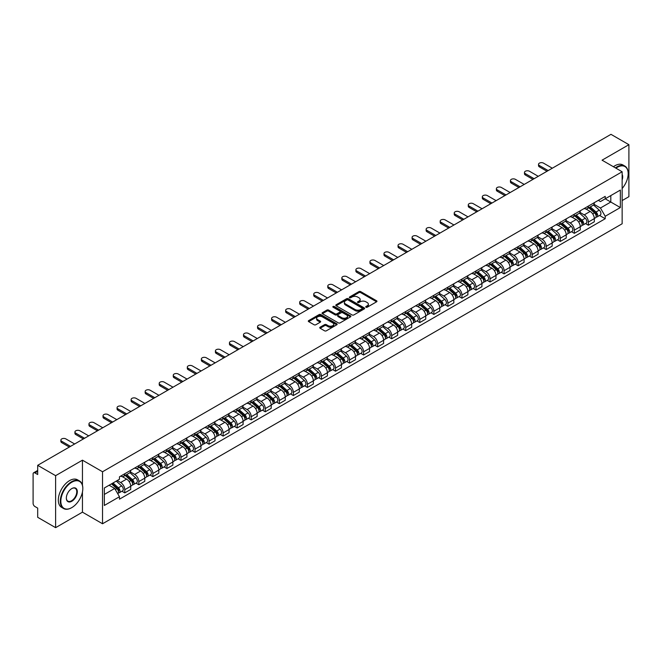 <?xml version="1.0" encoding="UTF-8"?>
<svg xmlns="http://www.w3.org/2000/svg" width="662" height="662" viewBox="0 0 662 662"><rect width="100%" height="100%" fill="white"/><g stroke="black" fill="none" stroke-linecap="round" stroke-linejoin="round"><path stroke-width="0.99" d="M365.97 307.226A0.877 0.505 0 0 0 367.203 307.226L376.595 301.806A1.25 0.72 0 0 0 376.959 301.293A1.25 0.72 0 0 0 376.595 300.788L360.682 291.603A1.25 0.72 0 0 0 358.92 291.603L349.528 297.023A0.877 0.505 0 0 0 350.761 297.735L351.977 297.031A3.997 2.309 0 0 1 357.637 297.031L358.961 297.801A3.997 2.309 0 0 1 360.136 299.431A3.997 2.309 0 0 1 358.961 301.069L357.745 301.764A0.877 0.505 0 0 0 358.986 302.484L360.202 301.781A3.997 2.309 0 0 1 365.854 301.781L367.178 302.542A3.997 2.309 0 0 1 368.353 304.181A3.997 2.309 0 0 1 367.178 305.811L365.97 306.514A0.877 0.505 0 0 0 365.97 307.226L365.97 306.514M320.11 327.218A1.25 0.72 0 0 0 319.746 327.731A1.25 0.72 0 0 0 320.11 328.244L324.579 330.818A1.25 0.72 0 0 0 326.341 330.818L336.776 324.794A1.25 0.72 0 0 0 337.14 324.289A1.25 0.72 0 0 0 336.776 323.776L320.863 314.591A1.25 0.72 0 0 0 319.092 314.591L308.666 320.615A1.25 0.72 0 0 0 308.302 321.12A1.25 0.72 0 0 0 308.666 321.633L314.053 324.744A1.25 0.72 0 0 0 315.824 324.744L320.292 322.171A1.25 0.72 0 0 0 320.656 321.658A1.25 0.72 0 0 0 320.292 321.144L317.611 319.605A3.343 1.928 0 0 1 316.635 318.24A3.343 1.928 0 0 1 318.703 316.453A3.343 1.928 0 0 1 322.344 316.875L332.82 322.924A3.343 1.928 0 0 1 333.797 324.289A3.343 1.928 0 0 1 331.736 326.068A3.343 1.928 0 0 1 328.087 325.654L326.341 324.645A1.25 0.72 0 0 0 324.579 324.645L320.11 327.218L320.11 328.244M102.536 471.766L82.452 460.173L55.616 475.672L37.693 465.32L610.976 134.336L628.9 144.688L602.064 160.179L622.148 171.772L102.536 471.766L102.536 523.766L622.148 223.764L622.148 171.772M352.068 314.947A1.25 0.72 0 0 0 353.831 314.947L364.265 308.922A1.25 0.72 0 0 0 364.63 308.418A1.25 0.72 0 0 0 364.265 307.904L348.353 298.719A1.25 0.72 0 0 0 346.582 298.719L336.155 304.743A1.25 0.72 0 0 0 335.791 305.248A1.25 0.72 0 0 0 336.155 305.761L352.068 314.947M333.458 307.416A0.877 0.505 0 0 1 334.343 307.54L334.343 306.498L350.521 315.84A1.25 0.72 0 0 1 350.885 316.353A1.25 0.72 0 0 1 350.521 316.858L340.086 322.882A1.25 0.72 0 0 1 338.323 322.882L322.411 313.697L322.411 312.679A1.25 0.72 0 0 0 322.046 313.184A1.25 0.72 0 0 0 322.411 313.697M322.411 312.679L326.871 310.097A1.25 0.72 0 0 1 328.642 310.097L335.096 313.821A1.25 0.72 0 0 0 336.859 313.821L339.821 312.116A1.25 0.72 0 0 0 340.194 311.603A1.25 0.72 0 0 0 339.821 311.09L333.102 307.218A0.877 0.505 0 0 1 334.343 306.498M55.616 475.672L55.616 527.664L37.693 517.312L37.693 508.11L34.904 506.504A2.549 1.473 -120 0 1 33.1 503.385L33.1 473.951A2.549 1.473 -120 0 1 33.63 472.784L37.693 470.442M622.148 200.578L628.9 196.68L628.9 144.688M55.616 527.664L82.452 512.165L102.536 523.766M37.693 465.32L37.693 474.522L34.904 472.916A2.549 1.473 -120 0 0 33.63 472.784M588.377 206.089A5.859 3.384 60 0 1 587.161 208.72L593.102 205.286A5.859 3.384 -120 0 0 594.319 202.655M579.937 212.394L584.232 214.877A5.859 3.384 60 0 1 588.377 222.051L594.319 218.617A5.859 3.384 -120 0 0 590.173 211.443L585.92 208.985M594.319 218.617L594.319 221.787L588.377 225.221L585.522 223.574M587.161 208.72A5.859 3.384 60 0 1 584.281 208.456M588.377 222.051L588.377 225.221M574.326 214.198A5.859 3.384 60 0 1 573.11 216.83L579.06 213.396A5.859 3.384 -120 0 0 580.268 210.764M571.48 231.683L574.326 233.33L580.268 229.904L580.268 226.727A5.859 3.384 -120 0 0 576.13 219.552L571.877 217.095M573.11 216.83A5.859 3.384 60 0 1 570.23 216.565M565.894 220.504L570.181 222.986A5.859 3.384 60 0 1 574.326 230.161L574.326 233.33M560.275 222.308A5.859 3.384 60 0 1 559.067 224.939L565.009 221.505A5.859 3.384 -120 0 0 566.225 218.882M557.429 239.801L560.275 241.44L566.225 238.014L566.225 234.836A5.859 3.384 -120 0 0 562.079 227.662L557.826 225.212M559.067 224.939A5.859 3.384 60 0 1 556.179 224.675M551.843 228.622L556.138 231.096A5.859 3.384 60 0 1 560.275 238.27L560.275 241.44M546.233 230.417A5.859 3.384 60 0 1 545.016 233.049L550.958 229.623A5.859 3.384 -120 0 0 552.174 226.992M543.378 247.911L546.233 249.557L552.174 246.123L552.174 242.954A5.859 3.384 -120 0 0 548.028 235.78L543.775 233.322M545.016 233.049A5.859 3.384 60 0 1 542.137 232.784M537.792 236.731L542.087 239.205A5.859 3.384 60 0 1 546.233 246.38L546.233 249.557M532.182 238.535A5.859 3.384 60 0 1 530.965 241.158L536.915 237.732A5.859 3.384 -120 0 0 538.123 235.101M529.335 256.02L532.182 257.667L538.123 254.233L538.123 251.063A5.859 3.384 -120 0 0 533.986 243.889L529.732 241.431M530.965 241.158A5.859 3.384 60 0 1 528.086 240.894M523.75 244.841L528.036 247.315A5.859 3.384 60 0 1 532.182 254.489L532.182 257.667M518.131 246.645A5.859 3.384 60 0 1 516.923 249.276L522.864 245.842A5.859 3.384 -120 0 0 524.072 243.211M515.284 264.13L518.131 265.776L524.081 262.342L524.081 259.173A5.859 3.384 -120 0 0 519.935 251.999L515.681 249.541M516.923 249.276A5.859 3.384 60 0 1 514.035 249.011M509.699 252.95L513.993 255.433A5.859 3.384 60 0 1 518.131 262.607L518.131 265.776M504.088 254.754A5.859 3.384 60 0 1 502.872 257.386L508.813 253.951A5.859 3.384 -120 0 0 510.03 251.32M501.233 272.239L504.088 273.886L510.03 270.452L510.03 267.283A5.859 3.384 -120 0 0 505.884 260.108L501.631 257.65M502.872 257.386A5.859 3.384 60 0 1 499.984 257.121M495.648 261.06L499.942 263.542A5.859 3.384 60 0 1 504.088 270.717L504.088 273.886M490.037 262.864A5.859 3.384 60 0 1 488.821 265.495L494.762 262.061A5.859 3.384 -120 0 0 495.979 259.43M487.182 280.349L490.037 281.995L495.979 278.57L495.979 275.392A5.859 3.384 -120 0 0 491.841 268.218L487.58 265.76M488.821 265.495A5.859 3.384 60 0 1 485.941 265.23M481.597 269.169L485.891 271.652A5.859 3.384 60 0 1 490.037 278.826L490.037 281.995M475.986 270.973A5.859 3.384 60 0 1 474.778 273.605L480.72 270.17A5.859 3.384 -120 0 0 481.928 267.547M473.14 288.466L475.986 290.105L481.928 286.679L481.928 283.502A5.859 3.384 -120 0 0 477.79 276.327L473.537 273.878M474.778 273.605A5.859 3.384 60 0 1 471.89 273.34M467.554 277.287L471.849 279.761A5.859 3.384 60 0 1 475.986 286.936L475.986 290.105M461.935 279.083A5.859 3.384 60 0 1 460.727 281.714L466.669 278.28A5.859 3.384 -120 0 0 467.885 275.657M459.089 296.576L461.935 298.223L467.885 294.789L467.885 291.619A5.859 3.384 -120 0 0 463.739 284.445L459.486 281.987M460.727 281.714A5.859 3.384 60 0 1 457.839 281.449M453.503 285.396L457.798 287.871A5.859 3.384 60 0 1 461.935 295.045L461.935 298.223M447.893 287.2A5.859 3.384 60 0 1 446.676 289.824L452.618 286.398A5.859 3.384 -120 0 0 453.834 283.766M445.038 304.685L447.893 306.332L453.834 302.898L453.834 299.729A5.859 3.384 -120 0 0 449.688 292.554L445.435 290.097M446.676 289.824A5.859 3.384 60 0 1 443.797 289.559M439.452 293.506L443.747 295.98A5.859 3.384 60 0 1 447.893 303.155L447.893 306.332M433.842 295.31A5.859 3.384 60 0 1 432.625 297.933L438.575 294.507A5.859 3.384 -120 0 0 439.783 291.876M430.995 312.795L433.842 314.442L439.783 311.008L439.783 307.838A5.859 3.384 -120 0 0 435.646 300.664L431.392 298.206M432.625 297.933A5.859 3.384 60 0 1 429.746 297.677M425.409 301.615L429.696 304.098A5.859 3.384 60 0 1 433.842 311.272L433.842 314.442M419.791 303.419A5.859 3.384 60 0 1 418.583 306.051L424.524 302.617A5.859 3.384 -120 0 0 425.74 299.985M416.944 320.905L419.791 322.551L425.74 319.117L425.74 315.948A5.859 3.384 -120 0 0 421.595 308.773L417.341 306.316M418.583 306.051A5.859 3.384 60 0 1 415.695 305.786M411.359 309.725L415.653 312.207A5.859 3.384 60 0 1 419.791 319.382L419.791 322.551M405.748 311.529A5.859 3.384 60 0 1 404.532 314.16L410.473 310.726A5.859 3.384 -120 0 0 411.69 308.095M402.893 329.014L405.748 330.661L411.69 327.227L411.69 324.057A5.859 3.384 -120 0 0 407.544 316.883L403.29 314.425M404.532 314.16A5.859 3.384 60 0 1 401.652 313.896M397.308 317.834L401.602 320.317A5.859 3.384 60 0 1 405.748 327.491L405.748 330.661M391.697 319.638A5.859 3.384 60 0 1 390.481 322.27L396.43 318.836A5.859 3.384 -120 0 0 397.639 316.204M388.851 337.132L391.697 338.77L397.639 335.344L397.639 332.167A5.859 3.384 -120 0 0 393.501 324.992L389.239 322.535M390.481 322.27A5.859 3.384 60 0 1 387.601 322.005M383.265 325.944L387.551 328.426A5.859 3.384 60 0 1 391.697 335.601L391.697 338.77M377.646 327.748A5.859 3.384 60 0 1 376.438 330.379L382.379 326.945A5.859 3.384 -120 0 0 383.588 324.322M374.8 345.241L377.646 346.88L383.596 343.454L383.596 340.285A5.859 3.384 -120 0 0 379.45 333.102L375.197 330.652M376.438 330.379A5.859 3.384 60 0 1 373.55 330.115M369.214 334.062L373.509 336.536A5.859 3.384 60 0 1 377.646 343.71L377.646 346.88M363.603 335.857A5.859 3.384 60 0 1 362.387 338.489L368.329 335.063A5.859 3.384 -120 0 0 369.545 332.432M360.749 353.351L363.603 354.998L369.545 351.563L369.545 348.394A5.859 3.384 -120 0 0 365.399 341.22L361.146 338.762M362.387 338.489A5.859 3.384 60 0 1 359.499 338.224M355.163 342.171L359.458 344.645A5.859 3.384 60 0 1 363.603 351.82L363.603 354.998M349.553 343.975A5.859 3.384 60 0 1 348.336 346.598L354.278 343.173A5.859 3.384 -120 0 0 355.494 340.541M346.698 361.46L349.553 363.107L355.494 359.673L355.494 356.504A5.859 3.384 -120 0 0 351.348 349.329L347.095 346.871M348.336 346.598A5.859 3.384 60 0 1 345.456 346.334M341.112 350.281L345.407 352.755A5.859 3.384 60 0 1 349.553 359.938L349.553 363.107M335.502 352.085A5.859 3.384 60 0 1 334.293 354.716L340.235 351.282A5.859 3.384 -120 0 0 341.443 348.651M332.655 369.57L335.502 371.217L341.443 367.782L341.443 364.613A5.859 3.384 -120 0 0 337.306 357.439L333.052 354.981M334.293 354.716A5.859 3.384 60 0 1 331.405 354.451M327.069 358.39L331.364 360.873A5.859 3.384 60 0 1 335.502 368.047L335.502 371.217M321.451 360.194A5.859 3.384 60 0 1 320.243 362.826L326.184 359.392A5.859 3.384 -120 0 0 327.4 356.76M318.604 377.679L321.451 379.326L327.4 375.892L327.4 372.723A5.859 3.384 -120 0 0 323.255 365.548L319.001 363.09M320.243 362.826A5.859 3.384 60 0 1 317.355 362.561M313.018 366.5L317.313 368.982A5.859 3.384 60 0 1 321.451 376.157L321.451 379.326M307.408 368.304A5.859 3.384 60 0 1 306.192 370.935L312.133 367.501A5.859 3.384 -120 0 0 313.349 364.87M304.553 385.789L307.408 387.435L313.349 384.01L313.349 380.832A5.859 3.384 -120 0 0 309.204 373.658L304.95 371.2M306.192 370.935A5.859 3.384 60 0 1 303.312 370.67M298.967 374.609L303.262 377.092A5.859 3.384 60 0 1 307.408 384.266L307.408 387.435M293.357 376.413A5.859 3.384 60 0 1 292.141 379.045L298.09 375.611A5.859 3.384 -120 0 0 299.298 372.987M290.51 393.907L293.357 395.545L299.298 392.119L299.298 388.95A5.859 3.384 -120 0 0 295.161 381.767L290.908 379.318M292.141 379.045A5.859 3.384 60 0 1 289.261 378.78M284.925 382.727L289.211 385.201A5.859 3.384 60 0 1 293.357 392.376L293.357 395.545M279.306 384.523A5.859 3.384 60 0 1 278.098 387.154L284.039 383.728A5.859 3.384 -120 0 0 285.256 381.097M276.459 402.016L279.306 403.663L285.256 400.229L285.256 397.059A5.859 3.384 -120 0 0 281.11 389.885L276.857 387.427M278.098 387.154A5.859 3.384 60 0 1 275.21 386.889M270.874 390.837L275.169 393.311A5.859 3.384 60 0 1 279.306 400.485L279.306 403.663M265.263 392.64A5.859 3.384 60 0 1 264.047 395.264L269.988 391.838A5.859 3.384 -120 0 0 271.205 389.206M262.409 410.126L265.263 411.772L271.205 408.338L271.205 405.169A5.859 3.384 -120 0 0 267.059 397.994L262.806 395.537M264.047 395.264A5.859 3.384 60 0 1 261.159 394.999M256.823 398.946L261.118 401.42A5.859 3.384 60 0 1 265.263 408.603L265.263 411.772M251.212 400.75A5.859 3.384 60 0 1 249.996 403.381L255.946 399.947A5.859 3.384 -120 0 0 257.154 397.316M248.366 418.235L251.212 419.882L257.154 416.448L257.154 413.278A5.859 3.384 -120 0 0 253.016 406.104L248.755 403.646M249.996 403.381A5.859 3.384 60 0 1 247.116 403.117M242.78 407.056L247.067 409.538A5.859 3.384 60 0 1 251.212 416.712L251.212 419.882M237.162 408.859A5.859 3.384 60 0 1 235.953 411.491L241.895 408.057A5.859 3.384 -120 0 0 243.103 405.425M234.315 426.345L237.162 427.991L243.103 424.557L243.103 421.388A5.859 3.384 -120 0 0 238.965 414.213L234.712 411.756M235.953 411.491A5.859 3.384 60 0 1 233.065 411.226M228.729 415.165L233.024 417.648A5.859 3.384 60 0 1 237.162 424.822L237.162 427.991M223.111 416.969A5.859 3.384 60 0 1 221.902 419.6L227.844 416.166A5.859 3.384 -120 0 0 229.06 413.535M220.264 434.454L223.119 436.101L229.06 432.675L229.06 429.497A5.859 3.384 -120 0 0 224.915 422.323L220.661 419.865M221.902 419.6A5.859 3.384 60 0 1 219.014 419.336M214.678 423.275L218.973 425.757A5.859 3.384 60 0 1 223.119 432.931L223.119 436.101M209.068 425.078A5.859 3.384 60 0 1 207.851 427.71L213.793 424.276A5.859 3.384 -120 0 0 215.009 421.653M206.213 442.572L209.068 444.21L215.009 440.784L215.009 437.607A5.859 3.384 -120 0 0 210.864 430.432L206.61 427.983M207.851 427.71A5.859 3.384 60 0 1 204.972 427.445M200.627 431.392L204.922 433.867A5.859 3.384 60 0 1 209.068 441.041L209.068 444.21M195.017 433.188A5.859 3.384 60 0 1 193.8 435.819L199.75 432.385A5.859 3.384 -120 0 0 200.958 429.762M192.17 450.681L195.017 452.328L200.958 448.894L200.958 445.725A5.859 3.384 -120 0 0 196.821 438.55L192.568 436.093M193.8 435.819A5.859 3.384 60 0 1 190.921 435.555M186.585 439.502L190.879 441.976A5.859 3.384 60 0 1 195.017 449.15L195.017 452.328M180.966 441.306A5.859 3.384 60 0 1 179.758 443.929L185.699 440.503A5.859 3.384 -120 0 0 186.916 437.872M178.119 458.791L180.966 460.438L186.916 457.003L186.916 453.834A5.859 3.384 -120 0 0 182.77 446.66L178.517 444.202M179.758 443.929A5.859 3.384 60 0 1 176.87 443.664M172.534 447.611L176.828 450.086A5.859 3.384 60 0 1 180.966 457.26L180.966 460.438M166.923 449.415A5.859 3.384 60 0 1 165.707 452.038L171.648 448.613A5.859 3.384 -120 0 0 172.865 445.981M164.068 466.9L166.923 468.547L172.865 465.113L172.865 461.944A5.859 3.384 -120 0 0 168.719 454.769L164.466 452.312M165.707 452.038A5.859 3.384 60 0 1 162.827 451.782M158.483 455.721L162.778 458.203A5.859 3.384 60 0 1 166.923 465.378L166.923 468.547M152.872 457.525A5.859 3.384 60 0 1 151.656 460.156L157.606 456.722A5.859 3.384 -120 0 0 158.814 454.091M150.026 475.01L152.872 476.657L158.814 473.222L158.814 470.053A5.859 3.384 -120 0 0 154.676 462.879L150.423 460.421M151.656 460.156A5.859 3.384 60 0 1 148.776 459.891M144.44 463.83L148.727 466.313A5.859 3.384 60 0 1 152.872 473.487L152.872 476.657M138.821 465.634A5.859 3.384 60 0 1 137.613 468.266L143.555 464.832A5.859 3.384 -120 0 0 144.771 462.2M135.975 483.119L138.821 484.766L144.771 481.34L144.771 478.163A5.859 3.384 -120 0 0 140.625 470.988L136.372 468.531M137.613 468.266A5.859 3.384 60 0 1 134.725 468.001M130.389 471.94L134.684 474.422A5.859 3.384 60 0 1 138.821 481.597L138.821 484.766M124.779 473.744A5.859 3.384 60 0 1 123.562 476.375L129.504 472.941A5.859 3.384 -120 0 0 130.72 470.31M121.924 491.237L124.779 492.876L130.72 489.45L130.72 486.272A5.859 3.384 -120 0 0 126.574 479.098L122.321 476.648M123.562 476.375A5.859 3.384 60 0 1 120.674 476.11M117.207 480.554L120.633 482.532A5.859 3.384 60 0 1 124.779 489.706L124.779 492.876M598.324 200.346L600.442 201.562L620.344 190.077L610.803 195.588L610.803 202.034L600.442 208.009L593.988 204.285M104.331 494.44L114.691 488.457L119.466 496.723L104.331 505.462L104.331 487.993L119.466 479.255L119.466 476.814L605.217 196.366L605.217 198.807L620.344 207.545L605.217 216.275L600.442 208.009M620.344 190.077L620.344 207.545M119.466 496.723L119.466 499.173L605.217 218.725L605.217 216.275M82.452 460.173L82.452 485.196M82.452 491.99L82.452 512.165M114.691 488.457L109.106 485.238M599.573 215.464L605.217 218.725M366.318 307.35L367.178 306.854A3.997 2.309 0 0 0 368.353 305.215L368.353 304.181M360.136 299.431L360.136 300.474A3.997 2.309 0 0 1 358.961 302.104L358.092 302.608M376.579 301.814L360.682 292.637A1.25 0.72 0 0 0 358.92 292.637L349.875 297.859M364.249 308.931L348.353 299.762A1.25 0.72 0 0 0 346.582 299.762L336.172 305.77L336.155 304.743M362.056 308.773A0.877 0.505 0 0 0 362.056 308.053L348.088 299.994A0.877 0.505 0 0 0 346.855 299.994L345.572 300.73A3.997 2.309 0 0 0 344.397 302.368A3.997 2.309 0 0 0 345.572 303.999L355.113 309.51A3.997 2.309 0 0 0 360.773 309.51L362.056 308.773L362.056 309.808A0.877 0.505 0 0 0 362.313 309.452L362.313 308.418M344.397 302.368L344.397 303.411A3.997 2.309 0 0 0 345.572 305.041L345.572 303.999M362.056 309.808L360.773 310.552A3.997 2.309 0 0 1 355.113 310.552L345.572 305.041M322.427 313.705L326.871 311.14L326.871 310.097M340.194 311.603L340.194 312.646A1.25 0.72 0 0 1 339.821 313.151L336.859 314.864A1.25 0.72 0 0 1 335.096 314.864L328.642 311.14A1.25 0.72 0 0 0 326.871 311.14M334.343 307.54L350.504 316.875M341.791 317.694A3.343 1.928 0 0 0 345.432 318.108A3.343 1.928 0 0 0 347.5 316.328A3.343 1.928 0 0 0 346.516 314.963L342.833 312.828A1.25 0.72 0 0 0 341.062 312.828L338.1 314.541A1.25 0.72 0 0 0 337.736 315.046A1.25 0.72 0 0 0 338.1 315.559L341.791 317.694L341.791 318.728A3.343 1.928 0 0 0 345.432 319.15A3.343 1.928 0 0 0 347.5 317.363L347.5 316.328M337.736 315.046L337.736 316.088A1.25 0.72 0 0 0 338.1 316.602L338.1 315.559M341.791 318.728L338.1 316.602M333.797 324.289L333.797 325.323A3.343 1.928 0 0 1 331.736 327.111A3.343 1.928 0 0 1 328.087 326.689L326.341 325.687A1.25 0.72 0 0 0 324.579 325.687L320.127 328.253M316.635 318.24L316.635 319.283A3.343 1.928 0 0 0 317.611 320.64L317.611 319.605M320.292 321.144L320.292 322.171L317.611 320.64M336.759 324.81L320.863 315.633A1.25 0.72 0 0 0 319.092 315.633L308.682 321.641M588.783 207.785L594.509 212.891A3.186 1.837 60 0 1 595.502 217.815L594.319 218.501M588.932 207.918L591.629 209.473M589.362 207.446L595.726 213.131A1.531 0.885 60 0 1 596.205 215.498A1.531 0.885 60 0 1 596.073 215.555M590.314 206.9L596.04 212.005A3.186 1.837 60 0 1 597.033 216.929A3.186 1.837 60 0 1 596.073 217.037M593.508 204.98L599.276 210.135A3.186 1.837 60 0 1 600.277 215.059L597.033 216.929M546.994 171.276L539.389 166.882A2.929 1.688 180 0 1 538.529 165.69L538.529 164.341A2.929 1.688 -0 0 0 539.389 165.533L548.169 170.606M552.307 168.214L543.527 163.142A2.929 1.688 -0 0 0 540.333 162.778A2.929 1.688 -0 0 0 538.529 164.341M574.732 215.895L580.458 221A3.186 1.837 60 0 1 581.459 225.924L580.268 226.611M574.881 216.027L577.578 217.583M575.311 215.564L581.683 221.24A1.531 0.885 60 0 1 582.163 223.607A1.531 0.885 60 0 1 582.022 223.665M576.263 215.009L581.989 220.115A3.186 1.837 60 0 1 582.99 225.039A3.186 1.837 60 0 1 582.03 225.146M579.457 213.09L585.233 218.245A3.186 1.837 60 0 1 586.234 223.168L582.99 225.039M560.681 224.004L566.407 229.11A3.186 1.837 60 0 1 567.408 234.034L566.217 234.72M560.838 224.137L563.528 225.692M561.26 223.673L567.632 229.358A1.531 0.885 60 0 1 568.112 231.717A1.531 0.885 60 0 1 567.971 231.774M562.212 223.119L567.938 228.233A3.186 1.837 60 0 1 568.939 233.148A3.186 1.837 60 0 1 567.979 233.256M565.406 221.207L571.182 226.354A3.186 1.837 60 0 1 572.183 231.278L568.939 233.148M546.638 232.114L552.365 237.219A3.186 1.837 60 0 1 553.358 242.143L552.174 242.83M546.787 232.254L549.485 233.81M547.217 231.783L553.581 237.468A1.531 0.885 60 0 1 554.061 239.826A1.531 0.885 60 0 1 553.92 239.884M548.169 231.228L553.895 236.342A3.186 1.837 60 0 1 554.888 241.266A3.186 1.837 60 0 1 553.928 241.365M551.363 229.317L557.131 234.464A3.186 1.837 60 0 1 558.132 239.387L554.888 241.266M532.943 179.394L525.338 175A2.929 1.688 180 0 1 524.478 173.8L524.478 172.451A2.929 1.688 -0 0 0 525.338 173.643L534.118 178.715M538.264 176.324L529.476 171.251A2.929 1.688 -0 0 0 526.29 170.887A2.929 1.688 -0 0 0 524.478 172.451M518.9 187.503L511.287 183.109A2.929 1.688 180 0 1 510.435 181.909L510.435 180.56A2.929 1.688 -0 0 0 511.287 181.752L520.067 186.825M524.213 184.433L515.433 179.361A2.929 1.688 -0 0 0 512.239 178.997A2.929 1.688 -0 0 0 510.435 180.56M504.849 195.613L497.236 191.219A2.929 1.688 180 0 1 496.384 190.019L496.384 188.67A2.929 1.688 -0 0 0 497.236 189.87L506.025 194.934M510.162 192.543L501.382 187.478A2.929 1.688 -0 0 0 498.188 187.106A2.929 1.688 -0 0 0 496.384 188.67M622.148 188.505A15.54 8.97 120 0 0 628.18 173.701A15.54 8.97 120 0 0 617.191 167.354A15.54 8.97 120 0 0 615.917 168.173M615.403 167.883A15.921 9.194 -60 0 1 616.926 166.882A15.921 9.194 -60 0 1 624.878 166.096A15.921 9.194 -60 0 1 628.18 173.386A15.921 9.194 -60 0 1 628.18 173.543M622.148 174.437A7.77 4.485 -60 0 1 622.148 179.923M613.426 166.733A15.921 9.194 -60 0 1 614.94 165.74A15.921 9.194 -60 0 1 622.901 164.954L624.878 166.096M71.554 507.746L71.827 507.589A15.54 8.97 120 0 0 82.808 488.564A15.54 8.97 120 0 0 71.827 482.217A15.54 8.97 120 0 0 60.838 501.25A15.54 8.97 120 0 0 71.827 507.589L71.554 507.746A15.921 9.194 -60 0 1 63.593 508.54A15.921 9.194 -60 0 1 61.152 495.78A15.921 9.194 -60 0 1 71.554 481.754A15.921 9.194 -60 0 1 79.514 480.96A15.921 9.194 -60 0 1 82.808 488.25A15.921 9.194 -60 0 1 82.808 488.407M71.827 488.564L71.827 488.564A7.77 4.485 -60 0 1 77.313 491.734A7.77 4.485 -60 0 1 71.827 501.25A7.77 4.485 -60 0 1 66.332 498.081A7.77 4.485 -60 0 1 71.827 488.564L71.827 488.564M66.332 497.915A7.39 4.262 120 0 0 67.863 501.151A7.39 4.262 120 0 0 71.554 500.778A7.39 4.262 120 0 0 76.378 494.274A7.39 4.262 120 0 0 75.245 488.349A7.39 4.262 120 0 0 71.686 488.647M63.593 508.54L61.616 507.39A15.921 9.194 -60 0 1 59.175 494.638A15.921 9.194 -60 0 1 69.568 480.612A15.921 9.194 -60 0 1 77.528 479.818L79.514 480.96M532.587 240.223L538.314 245.337A3.186 1.837 60 0 1 539.315 250.261L538.123 250.939M532.736 240.364L535.434 241.92M533.167 239.892L539.538 245.577A1.531 0.885 60 0 1 540.018 247.944A1.531 0.885 60 0 1 539.878 247.993M534.118 239.346L539.844 244.452A3.186 1.837 60 0 1 540.846 249.375A3.186 1.837 60 0 1 539.878 249.475M537.312 237.426L543.088 242.582A3.186 1.837 60 0 1 544.081 247.505L540.846 249.375M518.536 248.341L524.263 253.447A3.186 1.837 60 0 1 525.264 258.37L524.072 259.057M518.694 248.473L521.383 250.029M519.116 248.002L525.487 253.687A1.531 0.885 60 0 1 525.967 256.053A1.531 0.885 60 0 1 525.827 256.103M520.067 247.456L525.793 252.561A3.186 1.837 60 0 1 526.795 257.485A3.186 1.837 60 0 1 525.835 257.584M523.261 245.536L529.037 250.691A3.186 1.837 60 0 1 530.039 255.615L526.795 257.485M490.799 203.722L483.194 199.328A2.929 1.688 180 0 1 482.333 198.137L482.333 196.78A2.929 1.688 -0 0 0 483.194 197.979L491.974 203.044M496.111 200.652L487.331 195.588A2.929 1.688 -0 0 0 484.145 195.216A2.929 1.688 -0 0 0 482.333 196.78M476.756 211.832L469.143 207.438A2.929 1.688 180 0 1 468.282 206.246L468.282 204.889A2.929 1.688 -0 0 0 469.143 206.089L477.923 211.153M482.068 208.762L473.289 203.697A2.929 1.688 -0 0 0 470.094 203.333A2.929 1.688 -0 0 0 468.282 204.889M504.494 256.451L510.212 261.556A3.186 1.837 60 0 1 511.213 266.48L510.03 267.167M504.643 256.583L507.34 258.139M505.065 256.111L511.436 261.796A1.531 0.885 60 0 1 511.916 264.163A1.531 0.885 60 0 1 511.776 264.221M506.025 255.565L511.743 260.671A3.186 1.837 60 0 1 512.744 265.594A3.186 1.837 60 0 1 511.784 265.694M509.21 253.645L514.986 258.801A3.186 1.837 60 0 1 515.988 263.724L512.744 265.594M490.443 264.56L496.169 269.666A3.186 1.837 60 0 1 497.17 274.589L495.979 275.276M490.592 264.692L493.289 266.248M491.022 264.229L497.394 269.906A1.531 0.885 60 0 1 497.865 272.272A1.531 0.885 60 0 1 497.733 272.33M491.974 263.675L497.7 268.78A3.186 1.837 60 0 1 498.701 273.704A3.186 1.837 60 0 1 497.733 273.811M495.168 261.755L500.944 266.91A3.186 1.837 60 0 1 501.937 271.834L498.701 273.704M476.392 272.67L482.118 277.775A3.186 1.837 60 0 1 483.119 282.699L481.928 283.386M476.549 272.802L479.238 274.358M476.971 272.339L483.343 278.023A1.531 0.885 60 0 1 483.823 280.382A1.531 0.885 60 0 1 483.682 280.44M477.923 271.784L483.649 276.89A3.186 1.837 60 0 1 484.65 281.813A3.186 1.837 60 0 1 483.69 281.921M481.117 269.873L486.893 275.02A3.186 1.837 60 0 1 487.894 279.943L484.65 281.813M462.349 280.779L468.067 285.885A3.186 1.837 60 0 1 469.068 290.808L467.885 291.495M462.498 280.911L465.196 282.467M462.92 280.448L469.292 286.133A1.531 0.885 60 0 1 469.772 288.491A1.531 0.885 60 0 1 469.631 288.549M463.88 279.894L469.598 285.008A3.186 1.837 60 0 1 470.599 289.931A3.186 1.837 60 0 1 469.639 290.03M467.066 277.982L472.842 283.129A3.186 1.837 60 0 1 473.843 288.053L470.599 289.931M448.298 288.889L454.024 294.002A3.186 1.837 60 0 1 455.017 298.926L453.834 299.605M448.447 289.029L451.145 290.585M448.877 288.558L455.241 294.242A1.531 0.885 60 0 1 455.721 296.601A1.531 0.885 60 0 1 455.588 296.659M449.829 288.003L455.555 293.117A3.186 1.837 60 0 1 456.548 298.041A3.186 1.837 60 0 1 455.588 298.14M453.023 286.092L458.791 291.247A3.186 1.837 60 0 1 459.792 296.171L456.548 298.041M434.247 296.998L439.973 302.112A3.186 1.837 60 0 1 440.975 307.036L439.783 307.722M434.396 297.139L437.094 298.694M434.826 296.667L441.198 302.352A1.531 0.885 60 0 1 441.678 304.719A1.531 0.885 60 0 1 441.537 304.768M435.778 296.121L441.504 301.227A3.186 1.837 60 0 1 442.506 306.15A3.186 1.837 60 0 1 441.546 306.249M438.972 294.201L444.748 299.356A3.186 1.837 60 0 1 445.749 304.28L442.506 306.15M420.196 305.116L425.923 310.221A3.186 1.837 60 0 1 426.924 315.145L425.732 315.832M420.353 305.248L423.043 306.804M420.775 304.777L427.147 310.461A1.531 0.885 60 0 1 427.627 312.828A1.531 0.885 60 0 1 427.487 312.878M421.727 304.23L427.453 309.336A3.186 1.837 60 0 1 428.455 314.26A3.186 1.837 60 0 1 427.495 314.359M424.921 302.311L430.697 307.466A3.186 1.837 60 0 1 431.698 312.39L428.455 314.26M406.154 313.225L411.88 318.331A3.186 1.837 60 0 1 412.873 323.255L411.69 323.941M406.303 313.358L409 314.913M406.733 312.886L413.096 318.571A1.531 0.885 60 0 1 413.576 320.938A1.531 0.885 60 0 1 413.436 320.996M407.684 312.34L413.411 317.446A3.186 1.837 60 0 1 414.404 322.369A3.186 1.837 60 0 1 413.444 322.477M410.87 310.42L416.646 315.575A3.186 1.837 60 0 1 417.648 320.499L414.404 322.369M462.705 219.941L455.092 215.547A2.929 1.688 180 0 1 454.24 214.356L454.24 213.007A2.929 1.688 -0 0 0 455.092 214.198L463.872 219.271M468.017 216.879L459.238 211.807A2.929 1.688 -0 0 0 456.044 211.443A2.929 1.688 -0 0 0 454.24 213.007M448.654 228.051L441.049 223.665A2.929 1.688 180 0 1 440.189 222.465L440.189 221.116A2.929 1.688 -0 0 0 441.049 222.308L449.829 227.38M453.967 224.989L445.187 219.916A2.929 1.688 -0 0 0 442.001 219.552A2.929 1.688 -0 0 0 440.189 221.116M434.611 236.168L426.998 231.774A2.929 1.688 180 0 1 426.138 230.575L426.138 229.226A2.929 1.688 -0 0 0 426.998 230.417L435.778 235.49M439.924 233.098L431.144 228.026A2.929 1.688 -0 0 0 427.95 227.662A2.929 1.688 -0 0 0 426.138 229.226M420.56 244.278L412.947 239.884A2.929 1.688 180 0 1 412.095 238.684L412.095 237.335A2.929 1.688 -0 0 0 412.947 238.535L421.727 243.599M425.873 241.208L417.093 236.144A2.929 1.688 -0 0 0 413.899 235.771A2.929 1.688 -0 0 0 412.095 237.335M406.509 252.388L398.905 247.993A2.929 1.688 180 0 1 398.044 246.802L398.044 245.445A2.929 1.688 -0 0 0 398.905 246.645L407.684 251.709M411.822 249.317L403.042 244.253A2.929 1.688 -0 0 0 399.848 243.881A2.929 1.688 -0 0 0 398.044 245.445M392.458 260.497L384.854 256.103A2.929 1.688 180 0 1 383.993 254.911L383.993 253.554A2.929 1.688 -0 0 0 384.854 254.754L393.633 259.818M397.779 257.427L388.991 252.363A2.929 1.688 -0 0 0 385.805 251.999A2.929 1.688 -0 0 0 383.993 253.554M378.416 268.607L370.803 264.212A2.929 1.688 180 0 1 369.942 263.021L369.942 261.672A2.929 1.688 -0 0 0 370.803 262.864L379.583 267.936M383.728 265.545L374.949 260.472A2.929 1.688 -0 0 0 371.754 260.108A2.929 1.688 -0 0 0 369.942 261.672M364.365 276.716L356.752 272.33A2.929 1.688 180 0 1 355.899 271.13L355.899 269.782A2.929 1.688 -0 0 0 356.752 270.973L365.532 276.046M369.677 273.654L360.898 268.582A2.929 1.688 -0 0 0 357.703 268.218A2.929 1.688 -0 0 0 355.899 269.782M392.103 321.335L397.829 326.44A3.186 1.837 60 0 1 398.83 331.364L397.639 332.051M392.252 321.467L394.949 323.023M392.682 321.004L399.054 326.689A1.531 0.885 60 0 1 399.534 329.047A1.531 0.885 60 0 1 399.393 329.105M393.633 320.449L399.36 325.555A3.186 1.837 60 0 1 400.361 330.479A3.186 1.837 60 0 1 399.393 330.586M396.828 318.538L402.604 323.685A3.186 1.837 60 0 1 403.597 328.609L400.361 330.479M378.052 329.444L383.778 334.55A3.186 1.837 60 0 1 384.779 339.474L383.588 340.16M378.209 329.577L380.898 331.132M378.631 329.113L385.003 334.798A1.531 0.885 60 0 1 385.483 337.157A1.531 0.885 60 0 1 385.342 337.215M379.583 328.559L385.309 333.673A3.186 1.837 60 0 1 386.31 338.596A3.186 1.837 60 0 1 385.35 338.696M382.777 326.647L388.553 331.794A3.186 1.837 60 0 1 389.554 336.718L386.31 338.596M364.009 337.554L369.727 342.668A3.186 1.837 60 0 1 370.728 347.591L369.545 348.27M364.158 337.694L366.856 339.25M364.58 337.223L370.952 342.908A1.531 0.885 60 0 1 371.432 345.266A1.531 0.885 60 0 1 371.291 345.324M365.54 336.668L371.258 341.782A3.186 1.837 60 0 1 372.259 346.706A3.186 1.837 60 0 1 371.299 346.805M368.726 334.757L374.502 339.912A3.186 1.837 60 0 1 375.503 344.836L372.259 346.706M349.958 345.663L355.684 350.777A3.186 1.837 60 0 1 356.686 355.701L355.494 356.388M350.107 345.804L352.805 347.36M350.537 345.332L356.901 351.017A1.531 0.885 60 0 1 357.381 353.384A1.531 0.885 60 0 1 357.248 353.434M351.489 344.786L357.215 349.892A3.186 1.837 60 0 1 358.216 354.815A3.186 1.837 60 0 1 357.248 354.915M354.683 342.866L360.459 348.022A3.186 1.837 60 0 1 361.452 352.945L358.216 354.815M335.907 353.781L341.633 358.887A3.186 1.837 60 0 1 342.635 363.81L341.443 364.497M336.064 353.913L338.754 355.469M336.486 353.442L342.858 359.127A1.531 0.885 60 0 1 343.338 361.493A1.531 0.885 60 0 1 343.197 361.543M337.438 352.896L343.164 358.001A3.186 1.837 60 0 1 344.166 362.925A3.186 1.837 60 0 1 343.206 363.024M340.632 350.976L346.408 356.131A3.186 1.837 60 0 1 347.409 361.055L344.166 362.925M321.864 361.891L327.582 366.996A3.186 1.837 60 0 1 328.584 371.92L327.4 372.607M322.013 362.023L324.703 363.579M322.435 361.551L328.807 367.236A1.531 0.885 60 0 1 329.287 369.603A1.531 0.885 60 0 1 329.146 369.661M323.395 361.005L329.113 366.111A3.186 1.837 60 0 1 330.115 371.034A3.186 1.837 60 0 1 329.155 371.142M326.581 359.085L332.357 364.241A3.186 1.837 60 0 1 333.358 369.164L330.115 371.034M307.813 370L313.54 375.106A3.186 1.837 60 0 1 314.533 380.029L313.349 380.716M307.962 370.132L310.66 371.688M308.393 369.669L314.756 375.346A1.531 0.885 60 0 1 315.236 377.712A1.531 0.885 60 0 1 315.104 377.77M309.344 369.115L315.071 374.22A3.186 1.837 60 0 1 316.064 379.144A3.186 1.837 60 0 1 315.104 379.252M312.538 367.203L318.306 372.35A3.186 1.837 60 0 1 319.307 377.274L316.064 379.144M293.762 378.11L299.489 383.215A3.186 1.837 60 0 1 300.49 388.139L299.298 388.826M293.911 378.242L296.609 379.798M294.342 377.779L300.714 383.464A1.531 0.885 60 0 1 301.193 385.822A1.531 0.885 60 0 1 301.053 385.88M295.293 377.224L301.02 382.338A3.186 1.837 60 0 1 302.021 387.262A3.186 1.837 60 0 1 301.053 387.361M298.488 375.313L304.263 380.46A3.186 1.837 60 0 1 305.256 385.383L302.021 387.262M279.712 386.219L285.438 391.333A3.186 1.837 60 0 1 286.439 396.248L285.248 396.935M279.869 386.36L282.558 387.915M280.291 385.888L286.663 391.573A1.531 0.885 60 0 1 287.142 393.931A1.531 0.885 60 0 1 287.002 393.989M281.242 385.334L286.969 390.448A3.186 1.837 60 0 1 287.97 395.371A3.186 1.837 60 0 1 287.01 395.471M284.437 383.422L290.213 388.577A3.186 1.837 60 0 1 291.214 393.493L287.97 395.371M265.669 394.329L271.395 399.443A3.186 1.837 60 0 1 272.388 404.366L271.205 405.053M265.818 394.469L268.515 396.025M266.248 393.998L272.612 399.683A1.531 0.885 60 0 1 273.092 402.049A1.531 0.885 60 0 1 272.951 402.099M267.2 393.451L272.926 398.557A3.186 1.837 60 0 1 273.919 403.481A3.186 1.837 60 0 1 272.959 403.58M270.386 391.532L276.162 396.687A3.186 1.837 60 0 1 277.163 401.611L273.919 403.481M251.618 402.446L257.344 407.552A3.186 1.837 60 0 1 258.346 412.476L257.154 413.162M251.767 402.579L254.465 404.134M252.197 402.107L258.569 407.792A1.531 0.885 60 0 1 259.049 410.159A1.531 0.885 60 0 1 258.908 410.208M253.149 401.561L258.875 406.667A3.186 1.837 60 0 1 259.876 411.59A3.186 1.837 60 0 1 258.908 411.69M256.343 399.641L262.119 404.796A3.186 1.837 60 0 1 263.112 409.72L259.876 411.59M237.567 410.556L243.293 415.662A3.186 1.837 60 0 1 244.295 420.585L243.103 421.272M237.724 410.688L240.414 412.244M238.146 410.217L244.518 415.901A1.531 0.885 60 0 1 244.998 418.268A1.531 0.885 60 0 1 244.857 418.326M239.098 409.67L244.824 414.776A3.186 1.837 60 0 1 245.825 419.7A3.186 1.837 60 0 1 244.866 419.807M242.292 407.751L248.068 412.906A3.186 1.837 60 0 1 249.069 417.83L245.825 419.7M223.524 418.665L229.242 423.771A3.186 1.837 60 0 1 230.244 428.695L229.06 429.381M223.673 418.798L226.371 420.353M224.095 418.334L230.467 424.011A1.531 0.885 60 0 1 230.947 426.378A1.531 0.885 60 0 1 230.806 426.436M225.055 417.78L230.773 422.886A3.186 1.837 60 0 1 231.774 427.809A3.186 1.837 60 0 1 230.815 427.917M228.241 415.86L234.017 421.015A3.186 1.837 60 0 1 235.018 425.939L231.774 427.809M209.473 426.775L215.2 431.881A3.186 1.837 60 0 1 216.193 436.804L215.009 437.491M209.622 426.907L212.32 428.463M210.053 426.444L216.416 432.129A1.531 0.885 60 0 1 216.896 434.487A1.531 0.885 60 0 1 216.764 434.545M211.004 425.889L216.731 431.003A3.186 1.837 60 0 1 217.724 435.919A3.186 1.837 60 0 1 216.764 436.026M214.198 423.978L219.966 429.125A3.186 1.837 60 0 1 220.967 434.049L217.724 435.919M195.422 434.884L201.149 439.99A3.186 1.837 60 0 1 202.15 444.914L200.958 445.6M195.58 435.025L198.269 436.581M196.002 434.553L202.373 440.238A1.531 0.885 60 0 1 202.853 442.597A1.531 0.885 60 0 1 202.713 442.655M196.953 433.999L202.68 439.113A3.186 1.837 60 0 1 203.681 444.037A3.186 1.837 60 0 1 202.721 444.136M200.147 432.087L205.923 437.234A3.186 1.837 60 0 1 206.925 442.158L203.681 444.037M350.314 284.834L342.709 280.44A2.929 1.688 180 0 1 341.849 279.24L341.849 277.891A2.929 1.688 -0 0 0 342.709 279.083L351.489 284.155M355.626 281.764L346.847 276.691A2.929 1.688 -0 0 0 343.661 276.327A2.929 1.688 -0 0 0 341.849 277.891M336.271 292.943L328.658 288.549A2.929 1.688 180 0 1 327.798 287.349L327.798 286.001A2.929 1.688 -0 0 0 328.658 287.192L337.438 292.265M341.584 289.873L332.804 284.801A2.929 1.688 -0 0 0 329.61 284.437A2.929 1.688 -0 0 0 327.798 286.001M322.22 301.053L314.607 296.659A2.929 1.688 180 0 1 313.755 295.467L313.755 294.11A2.929 1.688 -0 0 0 314.607 295.31L323.387 300.374M327.533 297.983L318.753 292.918A2.929 1.688 -0 0 0 315.559 292.546A2.929 1.688 -0 0 0 313.755 294.11M308.169 309.162L300.565 304.768A2.929 1.688 180 0 1 299.704 303.577L299.704 302.22A2.929 1.688 -0 0 0 300.565 303.419L309.344 308.484M313.482 306.092L304.702 301.028A2.929 1.688 -0 0 0 301.508 300.656A2.929 1.688 -0 0 0 299.704 302.22M294.127 317.272L286.514 312.878A2.929 1.688 180 0 1 285.653 311.686L285.653 310.329A2.929 1.688 -0 0 0 286.514 311.529L295.293 316.602M299.439 314.21L290.659 309.137A2.929 1.688 -0 0 0 287.465 308.773A2.929 1.688 -0 0 0 285.653 310.329M280.076 325.381L272.463 320.987A2.929 1.688 180 0 1 271.61 319.796L271.61 318.447A2.929 1.688 -0 0 0 272.463 319.638L281.242 324.711M285.388 322.32L276.608 317.247A2.929 1.688 -0 0 0 273.414 316.883A2.929 1.688 -0 0 0 271.61 318.447M266.025 333.499L258.42 329.105A2.929 1.688 180 0 1 257.559 327.905L257.559 326.556A2.929 1.688 -0 0 0 258.42 327.748L267.2 332.82M271.337 330.429L262.557 325.356A2.929 1.688 -0 0 0 259.363 324.992A2.929 1.688 -0 0 0 257.559 326.556M251.974 341.609L244.369 337.215A2.929 1.688 180 0 1 243.508 336.015L243.508 334.666A2.929 1.688 -0 0 0 244.369 335.857L253.149 340.93M257.286 338.539L248.507 333.466A2.929 1.688 -0 0 0 245.321 333.102A2.929 1.688 -0 0 0 243.508 334.666M237.931 349.718L230.318 345.324A2.929 1.688 180 0 1 229.457 344.124L229.457 342.775A2.929 1.688 -0 0 0 230.318 343.975L239.098 349.04M243.244 346.648L234.464 341.584A2.929 1.688 -0 0 0 231.27 341.211A2.929 1.688 -0 0 0 229.457 342.775M223.88 357.828L216.267 353.434A2.929 1.688 180 0 1 215.415 352.242L215.415 350.885A2.929 1.688 -0 0 0 216.267 352.085L225.047 357.149M229.193 354.758L220.413 349.693A2.929 1.688 -0 0 0 217.219 349.321A2.929 1.688 -0 0 0 215.415 350.885M209.829 365.937L202.224 361.543A2.929 1.688 180 0 1 201.364 360.351L201.364 358.994A2.929 1.688 -0 0 0 202.224 360.194L211.004 365.267M215.142 362.867L206.362 357.803A2.929 1.688 -0 0 0 203.176 357.439A2.929 1.688 -0 0 0 201.364 358.994M195.786 374.047L188.174 369.653A2.929 1.688 180 0 1 187.313 368.461L187.313 367.112A2.929 1.688 -0 0 0 188.174 368.304L196.953 373.376M201.099 370.985L192.319 365.912A2.929 1.688 -0 0 0 189.125 365.548A2.929 1.688 -0 0 0 187.313 367.112M181.736 382.164L174.123 377.77A2.929 1.688 180 0 1 173.27 376.57L173.27 375.222A2.929 1.688 -0 0 0 174.123 376.413L182.902 381.486M187.048 379.094L178.268 374.022A2.929 1.688 -0 0 0 175.074 373.658A2.929 1.688 -0 0 0 173.27 375.222M167.685 390.274L160.08 385.88A2.929 1.688 180 0 1 159.219 384.68L159.219 383.331A2.929 1.688 -0 0 0 160.08 384.523L168.86 389.595M172.997 387.204L164.217 382.131A2.929 1.688 -0 0 0 161.023 381.767A2.929 1.688 -0 0 0 159.219 383.331M153.634 398.383L146.029 393.989A2.929 1.688 180 0 1 145.168 392.789L145.168 391.441A2.929 1.688 -0 0 0 146.029 392.64L154.809 397.705M158.954 395.313L150.175 390.249A2.929 1.688 -0 0 0 146.981 389.877A2.929 1.688 -0 0 0 145.168 391.441M181.371 442.994L187.098 448.108A3.186 1.837 60 0 1 188.099 453.031L186.916 453.71M181.529 443.135L184.218 444.69M181.951 442.663L188.322 448.348A1.531 0.885 60 0 1 188.802 450.714A1.531 0.885 60 0 1 188.662 450.764M182.911 442.117L188.629 447.222A3.186 1.837 60 0 1 189.63 452.146A3.186 1.837 60 0 1 188.67 452.245M186.096 440.197L191.872 445.352A3.186 1.837 60 0 1 192.874 450.276L189.63 452.146M139.591 406.493L131.978 402.099A2.929 1.688 180 0 1 131.126 400.907L131.126 399.55A2.929 1.688 -0 0 0 131.978 400.75L140.758 405.814M144.904 403.423L136.124 398.358A2.929 1.688 -0 0 0 132.93 397.986A2.929 1.688 -0 0 0 131.126 399.55M167.329 451.112L173.055 456.217A3.186 1.837 60 0 1 174.048 461.141L172.865 461.828M167.478 451.244L170.175 452.8M167.908 450.772L174.272 456.457A1.531 0.885 60 0 1 174.751 458.824A1.531 0.885 60 0 1 174.619 458.874M168.86 450.226L174.586 455.332A3.186 1.837 60 0 1 175.579 460.256A3.186 1.837 60 0 1 174.619 460.355M172.054 448.306L177.821 453.462A3.186 1.837 60 0 1 178.823 458.385L175.579 460.256M125.54 414.602L117.935 410.208A2.929 1.688 180 0 1 117.075 409.017L117.075 407.66A2.929 1.688 -0 0 0 117.935 408.859L126.715 413.924M130.853 411.532L122.073 406.468A2.929 1.688 -0 0 0 118.879 406.104A2.929 1.688 -0 0 0 117.075 407.66M153.278 459.221L159.004 464.327A3.186 1.837 60 0 1 160.005 469.25L158.814 469.937M153.427 459.354L156.124 460.909M153.857 458.882L160.229 464.567A1.531 0.885 60 0 1 160.709 466.933A1.531 0.885 60 0 1 160.568 466.991M154.809 458.336L160.535 463.441A3.186 1.837 60 0 1 161.536 468.365A3.186 1.837 60 0 1 160.568 468.464M158.003 456.416L163.779 461.571A3.186 1.837 60 0 1 164.772 466.495L161.536 468.365M111.489 422.712L103.884 418.318A2.929 1.688 180 0 1 103.024 417.126L103.024 415.777A2.929 1.688 -0 0 0 103.884 416.969L112.664 422.042M116.802 419.65L108.022 414.577A2.929 1.688 -0 0 0 104.836 414.213A2.929 1.688 -0 0 0 103.024 415.777M139.227 467.331L144.953 472.436A3.186 1.837 60 0 1 145.954 477.36L144.763 478.047M139.384 467.463L142.073 469.019M139.806 467L146.178 472.676A1.531 0.885 60 0 1 146.658 475.043A1.531 0.885 60 0 1 146.517 475.101M140.758 466.445L146.484 471.551A3.186 1.837 60 0 1 147.485 476.474A3.186 1.837 60 0 1 146.525 476.582M143.952 464.525L149.728 469.681A3.186 1.837 60 0 1 150.729 474.604L147.485 476.474M97.446 430.821L89.833 426.436A2.929 1.688 180 0 1 88.973 425.236L88.973 423.887A2.929 1.688 -0 0 0 89.833 425.078L98.613 430.151M102.759 427.76L93.979 422.687A2.929 1.688 -0 0 0 90.785 422.323A2.929 1.688 -0 0 0 88.973 423.887M125.184 475.44L130.902 480.546A3.186 1.837 60 0 1 131.904 485.469L130.72 486.156M125.333 475.573L128.031 477.128M125.755 475.109L132.127 480.794A1.531 0.885 60 0 1 132.607 483.152A1.531 0.885 60 0 1 132.466 483.21M126.715 474.555L132.433 479.66A3.186 1.837 60 0 1 133.434 484.584A3.186 1.837 60 0 1 132.474 484.692M129.901 472.643L135.677 477.79A3.186 1.837 60 0 1 136.678 482.714L133.434 484.584M83.395 438.939L75.782 434.545A2.929 1.688 180 0 1 74.93 433.345L74.93 431.996A2.929 1.688 -0 0 0 75.782 433.188L84.562 438.261M88.708 435.869L79.928 430.797A2.929 1.688 -0 0 0 76.734 430.432A2.929 1.688 -0 0 0 74.93 431.996M111.481 483.864L116.86 488.655A3.186 1.837 60 0 1 117.861 493.579L117.704 493.67M111.539 483.831L113.98 485.238M112.06 483.533L118.084 488.904A1.531 0.885 60 0 1 118.564 491.262A1.531 0.885 60 0 1 118.424 491.32M113.012 482.979L118.39 487.778A3.186 1.837 60 0 1 119.392 492.702A3.186 1.837 60 0 1 118.424 492.801M116.255 481.108L121.634 485.9A3.186 1.837 60 0 1 122.627 490.823L119.392 492.702M69.344 447.049L61.74 442.655A2.929 1.688 180 0 1 60.879 441.455L60.879 440.106A2.929 1.688 -0 0 0 61.74 441.306L70.52 446.37M74.657 443.979L65.877 438.914A2.929 1.688 -0 0 0 62.691 438.542A2.929 1.688 -0 0 0 60.879 440.106M138.821 481.597L144.771 478.163M152.872 473.487L158.814 470.053M166.923 465.378L172.865 461.944M180.966 457.26L186.916 453.834M195.017 449.15L200.958 445.725M209.068 441.041L215.009 437.607M223.119 432.931L229.06 429.497M237.162 424.822L243.103 421.388M251.212 416.712L257.154 413.278M265.263 408.603L271.205 405.169M279.306 400.485L285.256 397.059M293.357 392.376L299.298 388.95M307.408 384.266L313.349 380.832M321.451 376.157L327.4 372.723M335.502 368.047L341.443 364.613M349.553 359.938L355.494 356.504M363.603 351.82L369.545 348.394M377.646 343.71L383.596 340.285M391.697 335.601L397.639 332.167M405.748 327.491L411.69 324.057M419.791 319.382L425.74 315.948M433.842 311.272L439.783 307.838M447.893 303.155L453.834 299.729M461.935 295.045L467.885 291.619M475.986 286.936L481.928 283.502M490.037 278.826L495.979 275.392M504.088 270.717L510.03 267.283M518.131 262.607L524.081 259.173M532.182 254.489L538.123 251.063M546.233 246.38L552.174 242.954M560.275 238.27L566.225 234.836M574.326 230.161L580.268 226.727M124.779 489.706L130.72 486.272M120.633 482.532L126.574 479.098M134.684 474.422L140.625 470.988M148.727 466.313L154.676 462.879M162.778 458.203L168.719 454.769M176.828 450.086L182.77 446.66M190.879 441.976L196.821 438.55M204.922 433.867L210.864 430.432M218.973 425.757L224.915 422.323M233.024 417.648L238.965 414.213M247.067 409.538L253.016 406.104M261.118 401.42L267.059 397.994M275.169 393.311L281.11 389.885M289.211 385.201L295.161 381.767M303.262 377.092L309.204 373.658M317.313 368.982L323.255 365.548M331.364 360.873L337.306 357.439M345.407 352.755L351.348 349.329M359.458 344.645L365.399 341.22M373.509 336.536L379.45 333.102M387.551 328.426L393.501 324.992M401.602 320.317L407.544 316.883M415.653 312.207L421.595 308.773M429.696 304.098L435.646 300.664M443.747 295.98L449.688 292.554M457.798 287.871L463.739 284.445M471.849 279.761L477.79 276.327M485.891 271.652L491.841 268.218M499.942 263.542L505.884 260.108M513.993 255.433L519.935 251.999M528.036 247.315L533.986 243.889M542.087 239.205L548.028 235.78M556.138 231.096L562.079 227.662M570.181 222.986L576.13 219.552M584.232 214.877L590.173 211.443M37.693 471.303L34.904 472.916M367.178 306.854L367.178 305.811M357.745 302.484L357.745 301.764M358.961 302.104L358.961 301.069M349.528 297.735L349.528 297.023M358.92 292.637L358.92 291.603M360.682 292.637L360.682 291.603M376.595 301.806L376.595 300.788M346.582 299.762L346.582 298.719M348.353 299.762L348.353 298.719M364.265 308.922L364.265 307.904M355.113 310.552L355.113 309.51M360.773 310.552L360.773 309.51M328.642 311.14L328.642 310.097M335.096 314.864L335.096 313.821M336.859 314.864L336.859 313.821M339.821 313.151L339.821 312.116M350.521 316.858L350.521 315.84M324.579 325.687L324.579 324.645M326.341 325.687L326.341 324.645M328.087 326.689L328.087 325.654M308.666 321.633L308.666 320.615M319.092 315.633L319.092 314.591M320.863 315.633L320.863 314.591M336.776 324.794L336.776 323.776M594.509 212.891L592.722 213.925M596.528 214.794L595.949 215.125M599.276 210.135L596.04 212.005M539.389 165.533L539.389 166.882M580.458 221L578.671 222.035M582.477 222.912L581.906 223.243M585.233 218.245L581.989 220.115M566.407 229.11L564.628 230.144M568.426 231.021L567.855 231.352M571.182 226.354L567.938 228.233M552.365 237.219L550.577 238.254M554.384 239.131L553.804 239.462M557.131 234.464L553.895 236.342M525.338 173.643L525.338 175M511.287 181.752L511.287 183.109M497.236 189.87L497.236 191.219M538.314 245.337L536.526 246.363M540.333 247.24L539.762 247.571M543.088 242.582L539.844 244.452M524.263 253.447L522.475 254.473M526.282 255.35L525.711 255.681M529.037 250.691L525.793 252.561M483.194 197.979L483.194 199.328M469.143 206.089L469.143 207.438M510.212 261.556L508.433 262.591M512.231 263.459L511.66 263.79M514.986 258.801L511.743 260.671M496.169 269.666L494.382 270.7M498.188 271.569L497.609 271.9M500.944 266.91L497.7 268.78M482.118 277.775L480.331 278.81M484.137 279.687L483.566 280.018M486.893 275.02L483.649 276.89M468.067 285.885L466.288 286.919M470.086 287.796L469.515 288.127M472.842 283.129L469.598 285.008M454.024 294.002L452.237 295.029M456.044 295.906L455.464 296.237M458.791 291.247L455.555 293.117M439.973 302.112L438.186 303.138M441.993 304.015L441.422 304.346M444.748 299.356L441.504 301.227M425.923 310.221L424.143 311.248M427.942 312.125L427.371 312.456M430.697 307.466L427.453 309.336M411.88 318.331L410.092 319.365M413.899 320.234L413.32 320.565M416.646 315.575L413.411 317.446M455.092 214.198L455.092 215.547M441.049 222.308L441.049 223.665M426.998 230.417L426.998 231.774M412.947 238.535L412.947 239.884M398.905 246.645L398.905 247.993M384.854 254.754L384.854 256.103M370.803 262.864L370.803 264.212M356.752 270.973L356.752 272.33M397.829 326.44L396.042 327.475M399.848 328.352L399.269 328.683M402.604 323.685L399.36 325.555M383.778 334.55L381.991 335.584M385.797 336.462L385.226 336.793M388.553 331.794L385.309 333.673M369.727 342.668L367.948 343.694M371.746 344.571L371.175 344.902M374.502 339.912L371.258 341.782M355.684 350.777L353.897 351.803M357.703 352.68L357.124 353.012M360.459 348.022L357.215 349.892M341.633 358.887L339.846 359.913M343.652 360.79L343.082 361.121M346.408 356.131L343.164 358.001M327.582 366.996L325.803 368.031M329.602 368.899L329.031 369.231M332.357 364.241L329.113 366.111M313.54 375.106L311.752 376.14M315.559 377.017L314.98 377.348M318.306 372.35L315.071 374.22M299.489 383.215L297.701 384.25M301.508 385.127L300.937 385.458M304.263 380.46L301.02 382.338M285.438 391.333L283.659 392.359M287.457 393.236L286.886 393.567M290.213 388.577L286.969 390.448M271.395 399.443L269.608 400.469M273.414 401.346L272.835 401.677M276.162 396.687L272.926 398.557M257.344 407.552L255.557 408.578M259.363 409.455L258.784 409.786M262.119 404.796L258.875 406.667M243.293 415.662L241.506 416.696M245.312 417.565L244.741 417.896M248.068 412.906L244.824 414.776M229.242 423.771L227.463 424.805M231.261 425.674L230.69 426.014M234.017 421.015L230.773 422.886M215.2 431.881L213.412 432.915M217.219 433.792L216.64 434.123M219.966 429.125L216.731 431.003M201.149 439.99L199.361 441.024M203.168 441.902L202.597 442.233M205.923 437.234L202.68 439.113M342.709 279.083L342.709 280.44M328.658 287.192L328.658 288.549M314.607 295.31L314.607 296.659M300.565 303.419L300.565 304.768M286.514 311.529L286.514 312.878M272.463 319.638L272.463 320.987M258.42 327.748L258.42 329.105M244.369 335.857L244.369 337.215M230.318 343.975L230.318 345.324M216.267 352.085L216.267 353.434M202.224 360.194L202.224 361.543M188.174 368.304L188.174 369.653M174.123 376.413L174.123 377.77M160.08 384.523L160.08 385.88M146.029 392.64L146.029 393.989M187.098 448.108L185.319 449.134M189.117 450.011L188.546 450.342M191.872 445.352L188.629 447.222M131.978 400.75L131.978 402.099M173.055 456.217L171.268 457.243M175.074 458.121L174.495 458.452M177.821 453.462L174.586 455.332M117.935 408.859L117.935 410.208M159.004 464.327L157.217 465.353M161.023 466.23L160.452 466.561M163.779 461.571L160.535 463.441M103.884 416.969L103.884 418.318M144.953 472.436L143.166 473.471M146.972 474.34L146.401 474.671M149.728 469.681L146.484 471.551M89.833 425.078L89.833 426.436M130.902 480.546L129.123 481.58M132.921 482.457L132.35 482.788M135.677 477.79L132.433 479.66M75.782 433.188L75.782 434.545M116.86 488.655L115.32 489.549M118.879 490.567L118.299 490.898M121.634 485.9L118.39 487.778M61.74 441.306L61.74 442.655"/></g></svg>

